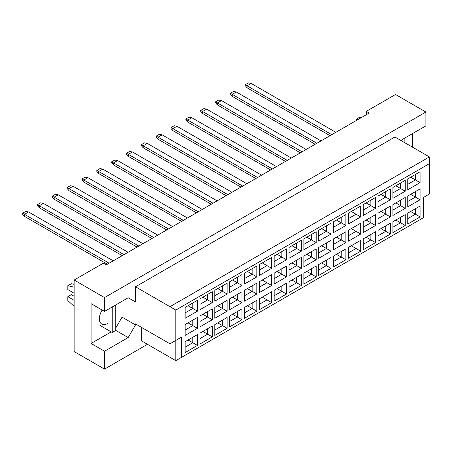 <?xml version="1.0" encoding="UTF-8"?>
<svg xmlns="http://www.w3.org/2000/svg" width="452" height="452" viewBox="0 0 452 452"><rect width="100%" height="100%" fill="white"/><g stroke="black" fill="none" stroke-linecap="round" stroke-linejoin="round"><path stroke-width="0.68" d="M401.5 140.804L402.229 139.538L425.891 125.876L425.891 112.039L395.511 94.502L366.295 111.367L369.216 113.056L106.276 264.861L103.35 263.177L74.139 280.042L74.139 351.56L104.519 369.103L147.471 344.311M104.519 311.417L91.084 303.659L91.084 343.463L104.519 351.227L128.187 337.565L135.487 324.909L135.487 323.898L169.963 343.802L169.963 306.693L429.4 156.912L394.924 137.007L135.487 286.788L135.487 301.97L128.187 297.755L104.519 311.417L104.519 297.586L425.891 112.039M74.139 280.042L104.519 297.586M104.519 351.227L104.519 369.103M412.456 147.126L412.456 133.634M366.295 111.367L366.295 114.74M169.963 343.802L181.653 337.056L181.653 357.295L423.558 217.632L423.558 197.394L429.4 194.021L429.4 163.658L175.805 310.066L175.805 360.673L141.335 340.768L141.335 327.271M135.487 286.788L175.805 310.066M128.187 297.755L135.487 301.97M115.74 328.084L122.051 317.151L122.051 301.298M122.051 317.151L135.487 324.909M185.128 307.416L197.456 300.303L197.456 311.162L185.128 318.281L185.128 307.416M185.128 324.559L197.456 317.44L197.456 328.299L185.128 335.418L185.128 324.559M185.128 341.695L197.456 334.576L197.456 345.441L185.128 352.56L185.128 341.695M199.97 298.851L212.299 291.732L212.299 302.597L199.97 309.716L199.97 298.851M199.97 315.988L212.299 308.869L212.299 319.733L199.97 326.852L199.97 315.988M199.97 333.124L212.299 326.005L212.299 336.87L199.97 343.989L199.97 333.124M214.813 290.28L227.141 283.161L227.141 294.026L214.813 301.145L214.813 290.28M214.813 307.422L227.141 300.303L227.141 311.162L214.813 318.281L214.813 307.422M214.813 324.559L227.141 317.44L227.141 328.305L214.813 335.418L214.813 324.559M229.65 281.715L241.978 274.596L241.978 285.461L229.65 292.574L229.65 281.715M229.65 298.851L241.978 291.732L241.978 302.597L229.65 309.716L229.65 298.851M229.65 315.988L241.978 308.869L241.978 319.733L229.65 326.852L229.65 315.988M244.492 273.144L256.821 266.025L256.821 276.89L244.492 284.009L244.492 273.144M244.492 290.28L256.821 283.167L256.821 294.026L244.492 301.145L244.492 290.28M244.492 307.422L256.821 300.303L256.821 311.162L244.492 318.281L244.492 307.422M259.335 264.578L271.663 257.459L271.663 268.318L259.335 275.438L259.335 264.578M259.335 281.715L271.663 274.596L271.663 285.461L259.335 292.574L259.335 281.715M259.335 298.851L271.663 291.732L271.663 302.597L259.335 309.716L259.335 298.851M274.178 256.007L286.506 248.888L286.506 259.753L274.178 266.872L274.178 256.007M274.178 273.144L286.506 266.025L286.506 276.89L274.178 284.009L274.178 273.144M274.178 290.28L286.506 283.167L286.506 294.026L274.178 301.145L274.178 290.28M289.02 247.436L301.348 240.323L301.348 251.182L289.02 258.301L289.02 247.436M289.02 264.578L301.348 257.459L301.348 268.318L289.02 275.438L289.02 264.578M289.02 281.715L301.348 274.596L301.348 285.461L289.02 292.574L289.02 281.715M303.863 238.871L316.191 231.752L316.191 242.617L303.863 249.73L303.863 238.871M303.863 256.007L316.191 248.888L316.191 259.753L303.863 266.872L303.863 256.007M303.863 273.144L316.191 266.025L316.191 276.89L303.863 284.009L303.863 273.144M318.7 230.3L331.028 223.181L331.028 234.046L318.7 241.165L318.7 230.3M318.7 247.436L331.028 240.323L331.028 251.182L318.7 258.301L318.7 247.436M318.7 264.578L331.028 257.459L331.028 268.318L318.7 275.438L318.7 264.578M333.542 221.734L345.87 214.615L345.87 225.475L333.542 232.594L333.542 221.734M333.542 238.871L345.87 231.752L345.87 242.617L333.542 249.73L333.542 238.871M333.542 256.007L345.87 248.888L345.87 259.753L333.542 266.872L333.542 256.007M348.385 213.163L360.713 206.044L360.713 216.909L348.385 224.028L348.385 213.163M348.385 230.3L360.713 223.181L360.713 234.046L348.385 241.165L348.385 230.3M348.385 247.436L360.713 240.323L360.713 251.182L348.385 258.301L348.385 247.436M363.227 204.592L375.555 197.479L375.555 208.338L363.227 215.457L363.227 204.592M363.227 221.734L375.555 214.615L375.555 225.475L363.227 232.594L363.227 221.734M363.227 238.871L375.555 231.752L375.555 242.617L363.227 249.736L363.227 238.871M378.07 196.027L390.398 188.908L390.398 199.773L378.07 206.886L378.07 196.027M378.07 213.163L390.398 206.044L390.398 216.909L378.07 224.028L378.07 213.163M378.07 230.3L390.398 223.181L390.398 234.046L378.07 241.165L378.07 230.3M392.912 187.456L405.241 180.337L405.241 191.202L392.912 198.321L392.912 187.456M392.912 204.592L405.241 197.479L405.241 208.338L392.912 215.457L392.912 204.592M392.912 221.734L405.241 214.615L405.241 225.475L392.912 232.594L392.912 221.734M407.749 178.89L420.077 171.771L420.077 182.631L407.749 189.75L407.749 178.89M407.749 196.027L420.077 188.908L420.077 199.773L407.749 206.892L407.749 196.027M407.749 213.163L420.077 206.044L420.077 216.909L407.749 224.028L407.749 213.163M115.74 330.378L128.187 337.565M91.084 343.463L111.181 331.858M102.169 310.061A11.571 6.678 120 0 0 101.773 324.067A11.571 6.678 120 0 0 107.559 323.496M410.67 211.479L415.405 214.208L415.405 208.745L420.077 206.044M407.749 218.627L415.405 214.208L420.077 216.909M410.67 194.337L415.405 197.072L415.405 191.608L420.077 188.908M407.749 201.49L415.405 197.072L420.077 199.773M410.67 177.201L415.405 179.936L415.405 174.472L420.077 171.771M407.749 184.354L415.405 179.936L420.077 182.631M395.833 220.045L400.562 222.779L400.562 217.316L405.241 214.615M392.912 227.198L400.562 222.779L405.241 225.475M395.833 202.908L400.562 205.643L400.562 200.174L405.241 197.479M392.912 210.061L400.562 205.643L405.241 208.338M395.833 185.772L400.562 188.501L400.562 183.037L405.241 180.337M392.912 192.925L400.562 188.501L405.241 191.202M380.991 228.616L385.72 231.345L385.72 225.881L390.398 223.181M378.07 235.769L385.72 231.345L390.398 234.046M380.991 211.479L385.72 214.208L385.72 208.745L390.398 206.044M378.07 218.627L385.72 214.208L390.398 216.909M380.991 194.337L385.72 197.072L385.72 191.608L390.398 188.908M378.07 201.49L385.72 197.072L390.398 199.773M366.148 237.181L370.883 239.916L370.883 234.452L375.555 231.752M363.227 244.334L370.883 239.916L375.555 242.617M366.148 220.045L370.883 222.779L370.883 217.31L375.555 214.615M363.227 227.198L370.883 222.779L375.555 225.475M366.148 202.908L370.883 205.643L370.883 200.174L375.555 197.479M363.227 210.061L370.883 205.643L375.555 208.338M351.306 245.752L356.04 248.487L356.04 243.018L360.713 240.323M348.385 252.905L356.04 248.487L360.713 251.182M351.306 228.616L356.04 231.345L356.04 225.881L360.713 223.181M348.385 235.769L356.04 231.345L360.713 234.046M351.306 211.474L356.04 214.208L356.04 208.745L360.713 206.044M348.385 218.627L356.04 214.208L360.713 216.909M336.463 254.323L341.198 257.052L341.198 251.589L345.87 248.888M333.542 261.471L341.198 257.052L345.87 259.753M336.463 237.181L341.198 239.916L341.198 234.452L345.87 231.752M333.542 244.334L341.198 239.916L345.87 242.617M336.463 220.045L341.198 222.779L341.198 217.31L345.87 214.615M333.542 227.198L341.198 222.779L345.87 225.475M321.621 262.889L326.355 265.623L326.355 260.154L331.028 257.459M318.7 270.042L326.355 265.623L331.028 268.318M321.621 245.752L326.355 248.487L326.355 243.018L331.028 240.323M318.7 252.905L326.355 248.487L331.028 251.182M321.621 228.616L326.355 231.345L326.355 225.881L331.028 223.181M318.7 235.763L326.355 231.345L331.028 234.046M306.784 271.46L311.513 274.189L311.513 268.725L316.191 266.025M303.863 278.613L311.513 274.189L316.191 276.89M306.784 254.318L311.513 257.052L311.513 251.589L316.191 248.888M303.863 261.471L311.513 257.052L316.191 259.753M306.784 237.181L311.513 239.916L311.513 234.452L316.191 231.752M303.863 244.334L311.513 239.916L316.191 242.617M291.941 280.025L296.67 282.76L296.67 277.296L301.348 274.596M289.02 287.178L296.67 282.76L301.348 285.461M291.941 262.889L296.67 265.623L296.67 260.154L301.348 257.459M289.02 270.042L296.67 265.623L301.348 268.318M291.941 245.752L296.67 248.481L296.67 243.018L301.348 240.323M289.02 252.905L296.67 248.481L301.348 251.182M277.099 288.596L281.833 291.331L281.833 285.862L286.506 283.167M274.178 295.749L281.833 291.331L286.506 294.026M277.099 271.46L281.833 274.189L281.833 268.725L286.506 266.025M274.178 278.607L281.833 274.189L286.506 276.89M277.099 254.318L281.833 257.052L281.833 251.589L286.506 248.888M274.178 261.471L281.833 257.052L286.506 259.753M262.256 297.162L266.991 299.896L266.991 294.433L271.663 291.732M259.335 304.315L266.991 299.896L271.663 302.597M262.256 280.025L266.991 282.76L266.991 277.296L271.663 274.596M259.335 287.178L266.991 282.76L271.663 285.461M262.256 262.889L266.991 265.623L266.991 260.154L271.663 257.459M259.335 270.042L266.991 265.623L271.663 268.318M247.413 305.733L252.148 308.467L252.148 302.998L256.821 300.303M244.492 312.886L252.148 308.467L256.821 311.162M247.413 288.596L252.148 291.325L252.148 285.862L256.821 283.167M244.492 295.749L252.148 291.325L256.821 294.026M247.413 271.46L252.148 274.189L252.148 268.725L256.821 266.025M244.492 278.607L252.148 274.189L256.821 276.89M232.571 314.304L237.306 317.033L237.306 311.569L241.978 308.869M229.65 321.451L237.306 317.033L241.978 319.733M232.571 297.162L237.306 299.896L237.306 294.433L241.978 291.732M229.65 304.315L237.306 299.896L241.978 302.597M232.571 280.025L237.306 282.76L237.306 277.296L241.978 274.596M229.65 287.178L237.306 282.76L241.978 285.461M217.734 322.869L222.463 325.604L222.463 320.14L227.141 317.44M214.813 330.022L222.463 325.604L227.141 328.305M217.734 305.733L222.463 308.467L222.463 302.998L227.141 300.303M214.813 312.886L222.463 308.467L227.141 311.162M217.734 288.596L222.463 291.325L222.463 285.862L227.141 283.161M214.813 295.749L222.463 291.325L227.141 294.026M202.892 331.44L207.621 334.169L207.621 328.706L212.299 326.005M199.97 338.593L207.621 334.169L212.299 336.87M202.892 314.304L207.621 317.033L207.621 311.569L212.299 308.869M199.97 321.451L207.621 317.033L212.299 319.733M202.892 297.162L207.621 299.896L207.621 294.433L212.299 291.732M199.97 304.315L207.621 299.896L212.299 302.597M188.049 340.006L192.784 342.74L192.784 337.277L197.456 334.576M185.128 347.159L192.784 342.74L197.456 345.441M188.049 322.869L192.784 325.604L192.784 320.14L197.456 317.44M185.128 330.022L192.784 325.604L197.456 328.299M188.049 305.733L192.784 308.467L192.784 302.998L197.456 300.303M185.128 312.886L192.784 308.467L197.456 311.162M175.805 360.673L181.653 357.295M429.4 163.658L429.4 156.912M175.805 340.429L181.653 337.056M331.762 134.679L247.091 85.795L247.091 87.818L330.005 135.69M247.091 87.818L245.221 85.66L245.221 84.716L248.38 82.897L251.182 83.434L335.853 132.317M251.182 83.434L247.091 85.795L245.221 84.716M316.92 143.244L232.255 94.366L232.255 96.389L315.168 144.261M232.255 96.389L230.384 94.231L230.384 93.287L233.537 91.462L236.345 92.005L321.01 140.888M236.345 92.005L232.255 94.366L230.384 93.287M302.077 151.815L217.412 102.932L217.412 104.96L300.326 152.827M217.412 104.96L215.542 102.802L215.542 101.853L218.695 100.033L221.503 100.57L306.168 149.454M221.503 100.57L217.412 102.932L215.542 101.853M272.392 168.952L187.727 120.074L187.727 122.096L270.641 169.963M187.727 122.096L185.857 119.938L185.857 118.995L189.015 117.17L191.817 117.712L276.483 166.59M191.817 117.712L187.727 120.074L185.857 118.995M242.713 186.088L158.042 137.21L158.042 139.233L240.956 187.105M158.042 139.233L156.172 137.075L156.172 136.131L159.33 134.306L162.132 134.849L246.803 183.727M162.132 134.849L158.042 137.21L156.172 136.131M213.028 203.23L128.362 154.347L128.362 156.369L211.276 204.242M128.362 156.369L126.492 154.211L126.492 153.268L129.645 151.443L132.453 151.985L217.118 200.869M132.453 151.985L128.362 154.347L126.492 153.268M287.235 160.387L202.569 111.503L202.569 113.525L285.483 161.398M202.569 113.525L200.699 111.367L200.699 110.424L203.852 108.599L206.66 109.141L291.325 158.025M206.66 109.141L202.569 111.503L200.699 110.424M257.555 177.523L172.884 128.639L172.884 130.662L255.798 178.534M172.884 130.662L171.014 128.504L171.014 127.56L174.173 125.741L176.975 126.277L261.64 175.161M176.975 126.277L172.884 128.639L171.014 127.56M227.87 194.659L143.205 145.776L143.205 147.804L226.119 195.671M143.205 147.804L141.335 145.64L141.335 144.696L144.487 142.877L147.295 143.414L231.961 192.298M147.295 143.414L143.205 145.776L141.335 144.696M198.185 211.796L113.52 162.918L113.52 164.94L196.434 212.807M113.52 164.94L111.65 162.782L111.65 161.833L114.802 160.014L117.61 160.556L202.276 209.434M117.61 160.556L113.52 162.918L111.65 161.833M404.156 138.425L404.156 142.335M356.244 120.543L356.244 119.192L359.752 117.17L361.419 117.554M356.244 119.192L357.911 119.582M112.232 306.964L112.232 332.469L115.74 330.446L115.74 304.942M112.232 332.469L99.903 325.35M74.139 293.235L67.828 289.591L67.828 285.709L71.331 283.686L74.139 284.336M67.828 285.709L74.139 287.167M74.139 306.383L67.828 300.552L67.828 296.676L71.331 294.653L74.139 296.269M67.828 296.676L74.139 300.32M99.903 320.762L99.542 320.553M183.342 220.367L98.677 171.483L98.677 173.506L181.591 221.378M98.677 173.506L96.807 171.348L96.807 170.404L99.965 168.585L102.768 169.121L187.433 218.005M102.768 169.121L98.677 171.483L96.807 170.404M153.663 237.503L68.992 188.62L68.992 190.648L151.906 238.515M68.992 190.648L67.122 188.484L67.122 187.54L70.28 185.721L73.083 186.258L157.754 235.142M73.083 186.258L68.992 188.62L67.122 187.54M123.978 254.64L39.313 205.756L39.313 207.784L122.226 255.651M39.313 207.784L37.443 205.626L37.443 204.677L40.595 202.858L43.403 203.394L128.069 252.278M43.403 203.394L39.313 205.756L37.443 204.677M168.506 228.932L83.835 180.054L83.835 182.077L166.748 229.944M83.835 182.077L81.965 179.919L81.965 178.975L85.123 177.15L87.925 177.692L172.596 226.571M87.925 177.692L83.835 180.054L81.965 178.975M138.82 246.074L54.155 197.191L54.155 199.213L137.069 247.086M54.155 199.213L52.285 197.055L52.285 196.112L55.438 194.287L58.246 194.829L142.911 243.713M58.246 194.829L54.155 197.191L52.285 196.112M109.135 263.211L24.47 214.327L24.47 216.35L107.384 264.222M24.47 216.35L22.6 214.191L22.6 213.248L25.753 211.429L28.561 211.965L113.226 260.849M28.561 211.965L24.47 214.327L22.6 213.248"/></g></svg>

